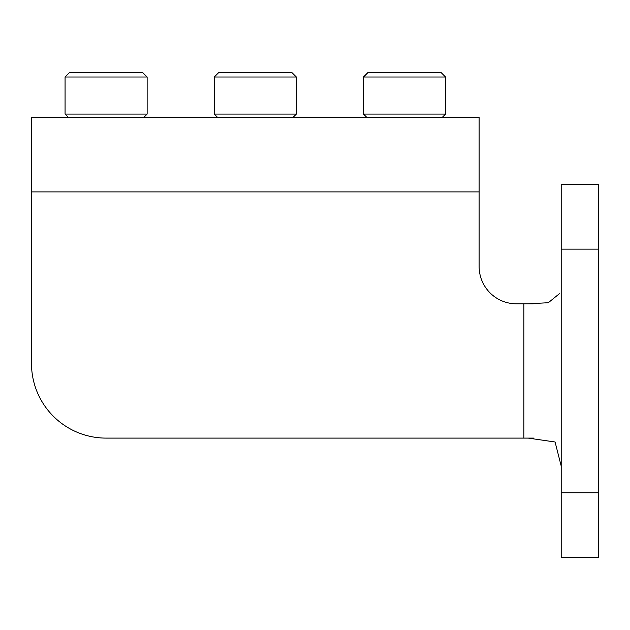 <?xml version="1.0" encoding="UTF-8"?>
<svg xmlns="http://www.w3.org/2000/svg" width="630" height="630" viewBox="0 0 630 630"><rect width="100%" height="100%" fill="white"/><g stroke="black" fill="none" stroke-linecap="round" stroke-linejoin="round"><path stroke-width="0.94" d="M479.131 191.898L31.5 191.898L31.5 117.298L479.131 117.298L479.131 266.506A37.304 37.304 0 0 0 516.435 303.81L533.263 303.81L523.892 303.81L523.892 438.102L533.523 438.102L528.2 438.102L555.085 442L561.196 466.035M528.2 303.81L548.305 302.723L559.314 293.769M31.5 191.898L31.5 363.494A74.608 74.608 0 0 0 106.108 438.102L528.2 438.102M561.196 492.762L561.196 557.463L598.5 557.463L598.5 184.44L561.196 184.44L561.196 492.762L598.5 492.762M31.5 209.806L31.5 363.494M523.892 438.102L106.108 438.102M516.435 303.81A37.304 37.304 0 0 1 479.131 266.506M65.071 77.01L147.137 77.01L142.663 72.537L69.552 72.537L65.071 77.01L65.071 114.085L68.284 117.298M143.931 117.298L147.137 114.085L65.071 114.085M214.287 77.01L296.352 77.01L291.871 72.537L218.76 72.537L214.287 77.01L214.287 114.085L217.492 117.298M293.139 117.298L296.352 114.085L214.287 114.085M441.087 72.537L445.56 77.01L441.087 72.537L367.967 72.537L363.494 77.01L363.494 114.085L366.699 117.298M442.355 117.298L445.56 114.085L363.494 114.085M445.56 114.085L445.56 77.01L363.494 77.01M561.196 249.141L598.5 249.141M147.137 77.01L147.137 114.085M296.352 77.01L296.352 114.085"/></g></svg>
